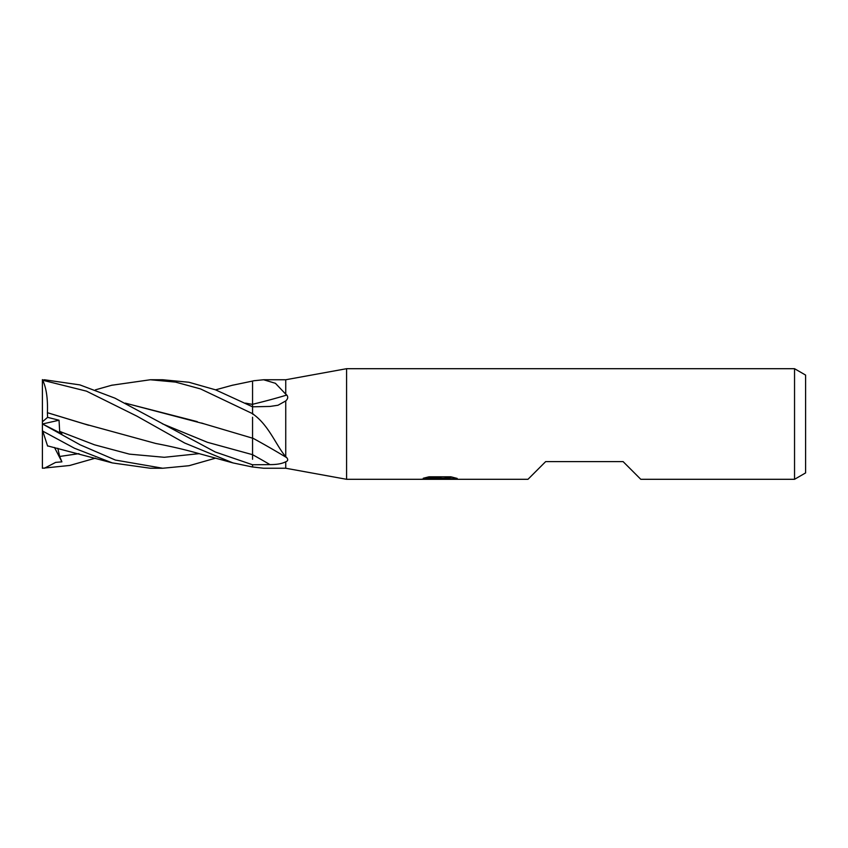 <?xml version="1.0" encoding="UTF-8"?>
<svg xmlns="http://www.w3.org/2000/svg" width="848" height="848" viewBox="0 0 848 848"><rect width="100%" height="100%" fill="white"/><g stroke="black" fill="none" stroke-linecap="round" stroke-linejoin="round"><path stroke-width="1.27" d="M794.544 479.3L794.544 368.7L805.6 375.081L805.6 472.919L794.544 479.3L640.791 479.3L623.1 461.609L545.667 461.609L527.975 479.3L346.578 479.3L285.744 468.244L285.744 461.757C282.098 463.686 276.851 464.64 269.982 464.609L252.556 464.768L215.265 451.984L114.946 398.157L79.892 384.897L44.414 379.766L42.4 380.169L86.485 391.151L136.994 416.188L184.652 443.006L232.967 462.913L252.556 467.015L252.556 464.778L252.556 466.962L263.59 468.244L285.744 468.244M232.182 385.31L252.556 381.059A645.529 454.761 -161.6 0 0 253.552 380.837A645.529 454.761 -161.6 0 0 254.05 380.72L263.59 379.756L275.43 383.307L285.744 394.172L285.744 379.756L346.578 368.7L346.578 479.3L346.578 368.7L794.544 368.7M285.744 394.172L286.794 395.051C288.299 396.917 287.949 398.878 285.744 400.934L277.996 405.249L269.982 406.446L252.556 406.807L215.487 389.815L188.934 382.257L162.731 379.756L150.329 379.756L175.525 382.098L200.531 388.925L252.556 413.665L252.556 406.839L252.556 413.453L254.05 414.831C269.229 426.078 276.384 445.868 285.744 456.68L285.744 400.934M285.744 456.68L286.794 457.708C288.299 459.637 287.949 460.983 285.744 461.757M263.59 379.756L285.744 379.756M439.603 478.855L419.94 479.3L440.96 478.251L423.279 478.251L429.035 476.809L450.85 476.809L457.178 478.42L438.713 479.3L439.603 478.346M436.01 479.3L432.321 478.76M444.394 478.431L438.787 479.3M444.394 479.268L444.394 478.166L452.344 477.127M427.562 477.127L440.96 477.127L440.96 478.251M252.556 381.038L253.552 380.837M252.556 404.284A649.208 457.358 -161.6 0 0 286.794 395.051M252.556 414.025A645.529 434.812 -162.4 0 1 254.05 414.831M252.556 438.013A649.208 437.292 -162.4 0 1 286.794 457.708M95.411 458.153L69.79 465.446L42.4 468.244L42.4 380.169M215.572 458.153L188.977 465.732L162.731 468.244L150.329 468.244L112.275 462.913L47.541 445.857L42.76 431.134L74.518 448.263L112.275 462.913M162.731 468.244L115.402 460.061L80.115 444.808L42.4 423.926M42.4 430.021L42.76 431.134M245.634 403.171L252.556 404.39L252.556 406.807M245.528 403.118L252.556 404.454M252.556 382.13L252.556 404.348M44.414 424.954L61.904 433.858L59.667 431.409L59.042 420.226L47.605 417.354L47.393 412.7L88.627 425.261M42.389 379.618C46.248 387.282 47.923 398.306 47.403 412.69L84.153 423.852L155.756 443.472C170.215 446.239 183.486 449.302 195.549 452.652L232.967 462.913M252.556 438.109L252.556 459.256M111.533 385.289L150.329 379.756M125.239 403.118L204.23 423.873L252.556 438.183L252.556 417.227M204.442 423.936L201.601 423.025M197.277 421.636L125.345 403.171M44.414 468.234L55.65 462.383L61.904 461.853L59.667 456.468L57.823 448.295M48.675 446.122L47.605 446.048M47.605 417.354L42.4 421.795M42.506 423.979L59.042 420.226M61.904 461.853L54.505 447.5M162.307 423.756L207.431 442.306L252.556 454.676A645.18 434.579 -162.4 0 1 269.982 464.609M59.667 431.399L94.541 444.818L129.415 454.136L164.289 457.295L199.163 453.648M59.667 456.468L78.97 453.648M440.96 478.198L444.394 478.198M215.572 389.847L232.967 385.087M112.275 385.087L95.411 389.847"/></g></svg>
